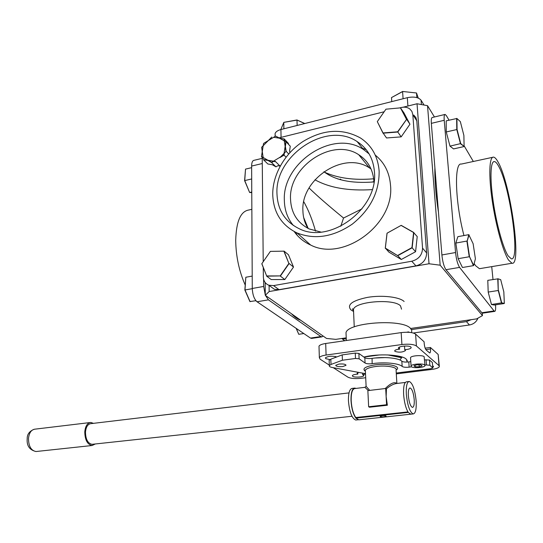 <?xml version="1.0" encoding="UTF-8"?>
<svg xmlns="http://www.w3.org/2000/svg" width="543" height="543" viewBox="0 0 543 543"><rect width="100%" height="100%" fill="white"/><g stroke="black" fill="none" stroke-linecap="round" stroke-linejoin="round"><path stroke-width="0.81" d="M404.739 349.685C408.268 349.448 410.399 348.816 411.146 347.805L410.908 347.038C409.232 345.3 398.915 346.047 398.399 347.927L398.657 348.715L399.573 349.176C396.858 349.42 395.236 349.93 394.707 350.71L394.931 351.369C398.949 352.617 402.451 352.366 405.445 350.615L404.739 349.685L404.508 346.067M399.444 347.099L399.573 349.176M407.27 362.066L406.171 359.025C401.379 354.552 377.806 353.425 363.878 357.063M411.635 332.302L411.737 330.205L410.345 328.189C401.772 318.605 348.077 322.461 346.006 332.615L346.122 335.309M432.778 367.306L433.457 366.708L432.662 365.758M362.561 373.129L362.629 374.548L365.527 374.079M358.726 372.417L357.07 373.285L357.837 374.127C354.762 374.317 352.93 374.813 352.332 375.613L352.665 376.306C354.45 377.684 363.396 377.134 363.824 375.613L362.629 374.548M357.837 374.127L357.776 372.742M336.843 356.907C331.963 355.76 328.142 356.072 325.393 357.83L325.8 358.685L329.934 359.588M335.33 356.459L335.364 357.464M406.938 332.235L408.607 331.922L407.019 332.153M408.607 331.922L409.327 332.336M396.309 373.889L431.671 369.457C436.015 368.853 438.574 367.937 439.348 366.708L439.009 365.622L416.406 345.979C413.664 344.276 408.831 343.794 401.915 344.534L401.175 332.608L325.698 343.488L326.085 355.041C322.27 355.617 320.031 356.48 319.352 357.633L320.092 359.174L329.302 365.127M401.915 344.534L326.085 355.041M319.026 347.045L318.999 346.176C319.671 344.981 321.904 344.086 325.698 343.488M333.259 367.686L347.927 377.161C350.703 378.512 355.081 378.892 361.075 378.308L365.704 377.724M439.009 365.622L438.167 354.464L439.287 365.941M425.827 349.583L430.504 348.952C430.647 351.511 430.368 352.848 429.676 352.964L426.167 349.997C425.176 348.816 424.517 346.583 424.192 343.285L424.083 341.764L415.599 334.108L416.406 345.979M438.167 354.464L430.395 347.459L430.504 348.952M425.162 348.165L430.395 347.459M401.175 332.608C408.058 331.841 412.863 332.343 415.599 334.108M309.076 187.98C316.562 195.331 328.047 205.349 343.543 218.028L362.005 208.851M343.543 218.028L340.807 226.234M303.775 201.738C308.451 209.992 312.368 219.8 315.524 231.155M417.038 103.761L427.531 105.681L440.169 265.194L429.018 263.762L417.038 103.761L403.164 107.202M429.018 263.762L269.165 291.537L265.296 295.317L326.533 338.445L335.798 339.361L346.224 337.848M372.22 189.609C348.647 191.116 329.56 187.844 314.96 179.794M434.448 116.976L427.531 105.681M267.102 141.295L267.991 140.752M410.644 328.481L476.713 318.87L482.455 315.598L482.225 313.087M482.455 315.598L440.169 265.194M269.09 285.421L269.165 291.537M265.296 295.317L265.16 282.53M276.971 193.722C277.622 209.985 284.973 221.625 299.037 228.637C329.458 244.649 378.233 209.035 374.466 172.172C373.408 158.637 367.625 148.443 357.131 141.574C326.581 120.648 274.663 155.576 276.971 193.722M369.091 153.886L363.437 149.474C333.212 128.677 281.96 162.948 284.356 200.625C284.593 210.216 287.586 218.496 293.342 225.46M307.956 228.338C304.786 223.187 303.103 217.417 302.919 211.037C300.652 179.176 343.855 150.431 369.525 167.943L371.025 168.948M320.886 232.058L309.218 228.956C297.388 222.922 291.163 213.032 290.539 199.281C288.387 166.721 332.587 137.026 358.74 154.728C367.923 160.66 372.966 169.484 373.889 181.206L373.93 182.278M379.136 171.133C377.962 156.513 371.731 145.456 360.443 137.976C342.368 128.067 323.173 129.268 302.865 141.587C284.586 153.635 272.505 174.839 272.735 194.659C273.421 212.544 281.525 225.311 297.062 232.961C314.967 239.952 333.416 236.979 352.393 224.049C370.448 209.483 379.36 191.849 379.136 171.133M294.218 231.569C298.378 237.461 303.856 241.954 310.644 245.036C343.196 262.045 394.768 224.51 390.526 185.353C389.514 172.626 384.43 162.54 375.261 155.101M366.206 149.692L362.486 148.28M368.31 153.167L368.745 153.309M297.32 235.445L295.568 232.261M413.807 115.116L415.904 117.593L416.807 120.784L426.622 252.936C426.411 259.69 422.854 264 415.952 265.88L279.068 289.677L274.405 289.304L270.801 286.67M263.274 267.523L263.362 277.005C263.552 281.05 265.378 283.799 268.839 285.238L273.536 285.604L279.068 289.677M263.219 261.706L262.215 157.443M262.16 152.176L262.16 150.974M279.054 137.861L384.145 111.77M399.573 107.942L401.27 107.521C404.589 106.761 407.44 107.236 409.809 108.96L411.927 111.451L412.829 114.675L422.549 248.124L426.622 252.936M415.952 265.88L411.75 261.237C418.721 259.323 422.318 254.952 422.549 248.124M411.75 261.237L273.536 285.604M245.178 284.987C239.083 271.093 235.92 256.221 235.71 240.366C236.246 221.612 240.529 211.505 248.565 210.053L251.857 209.34M308.18 228.454L303.652 217.485M291.455 313.739C294.611 317.064 297.679 319.223 300.666 320.227M265.432 295.412L268.425 299.838L320.893 336.545L321.863 336.891L323.153 336.063M311.838 338.37L310.481 338.079L320.893 336.545M262.269 163.531L251.626 166.063C251.68 162.547 252.468 160.64 253.981 160.328L262.221 158.346M263.613 279.143L263.681 286.453L265.289 295.053M268.425 299.838L257.049 301.772C254.192 299.22 252.604 294.781 252.271 288.469L263.681 286.453M251.626 166.063L252.271 288.469M257.049 301.772L310.481 338.079M307.766 227.279L307.63 227.802M259.344 303.327L255.753 300.72M309.252 244.384L309.089 243.651M498.589 166.158C497.008 163.239 495.61 161.712 494.388 161.563C490.499 161.013 489.772 177.9 493.119 200.985C496.431 224.028 503.137 248.232 508.126 255.848L511.282 258.801C520.567 261.543 509.952 185.665 498.589 166.158M508.581 260.097L511.968 263.246C522.095 266.151 510.563 183.69 498.169 162.214C496.424 158.977 494.877 157.273 493.533 157.117C489.297 156.513 488.496 174.948 492.168 200.231C495.8 225.467 503.144 251.891 508.581 260.097M474.161 263.545L475.58 265.683L479.435 268.697L480.562 268.514M465.874 293.573L461.183 287.953M438.479 212.401C435.839 195.222 434.638 180.33 434.889 167.719M482.707 313.155L481.851 312.748L445.973 269.701C443.984 266.715 442.62 261.801 441.893 254.952L431.332 123.363C431.074 119.609 431.407 117.648 432.323 117.485L444.887 114.471M449.047 120.179L446.414 115.693L445.104 114.417C444.235 114.566 443.936 116.528 444.222 120.295L431.332 123.363M464.089 145.762L473.326 161.481M491.72 266.64L493.003 279.502M481.851 312.748L494.062 310.942L494.666 311.39C495.549 311.248 495.834 309.069 495.515 304.847M441.893 254.952L455.557 252.536C456.317 259.425 457.661 264.373 459.582 267.394L445.973 269.701M494.062 310.942L459.582 267.394M455.557 252.536L444.222 120.295M492.657 157.307L461.326 164.074C454.023 162.092 455.115 202.044 463.96 235.553M341.669 338.506L346.271 339.036M344.459 340.787L342.789 339.232M411.479 329.587L466.423 321.626L471.243 319.664M477.935 318.171C476.374 321.945 473.544 324.212 469.451 324.972L466.423 321.626M413.311 333.008L469.451 324.972M275.118 135.024L275.097 133.626C275.681 131.806 277.622 130.449 280.921 129.546L281.057 137.365M371.493 182.149L373.91 181.627M424.056 105.05L421.076 100.224L421.409 104.561M407.908 106.028L407.318 97.686C413.909 96.396 418.497 97.245 421.076 100.224M407.318 97.686L280.921 129.546M337.59 178.871L343.685 180.493M373.679 178.796C354.267 180.432 337.868 178.226 324.483 172.179M323.933 171.71C335.058 180.269 351.715 183.677 373.923 181.932M385.211 357.586L374.826 358.027M399.913 360.002L401.637 357.728L387.722 354.918M379.333 354.966L363.912 357.056M401.637 357.728L401.739 356.927M389.514 355.007L401.772 357.484M367.326 356.323L375.267 355.251M251.64 167.665L245.524 169.111L244.73 180.575L249.631 192.5L251.769 192.616M251.769 192.018L249.631 192.5M251.694 178.959L244.594 180.622L245.524 169.111M249.604 192.432L244.594 180.622M255.909 300.693L249.916 301.575L244.852 289.996L245.823 277.249L244.995 289.969L250.113 301.677M252.278 288.679L244.852 289.996M252.21 276.082L245.823 277.249M498.501 290.471L501.705 302.851L504.345 303.381L503.823 291.849L500.7 279.672L498.019 278.83L498.243 290.498L497.761 278.729L500.7 279.672M491.469 304.521L494.259 305.037L504.148 303.544L501.481 303.008L498.243 290.498L488.191 292.073L491.469 304.521L501.705 302.851M488.191 292.073L487.79 280.344L498.019 278.83M397.693 255.414L411.947 247.622L413.596 232.519L401.087 225.406L387.078 233.191L385.333 248.09L397.754 255.665L385.265 248.26L387.03 233.205L401.189 225.345L413.827 232.526L412.157 247.791L397.754 255.665L401.311 259.486L415.585 251.714L411.947 247.622M415.585 251.714L417.221 236.585L413.596 232.519M401.311 259.486L388.91 252.128L385.333 248.09M268.452 160.545L263.464 159.703L267.842 163.986L272.328 164.753L275.966 166.857L277.901 165.703L280.025 166.063L275.722 161.766L273.21 161.346M280.025 166.063L280.439 165.649M288.693 153.94L286.154 151.293L284.356 153.099L284.05 155.101L279.815 157.653M280.534 156.934L286.154 151.293L285.374 146.427L286.08 141.757L290.281 146.223L289.589 150.859L289.874 152.631M288.53 144.357L288.367 143.366L284.159 138.879L284.478 140.868L285.856 141.73L275.647 136.076L263.552 143.461L261.475 156.513L271.561 162.337L283.84 154.938L285.856 141.73M285.923 151.171L283.948 138.886L273.672 137.284M275.647 136.076L279.652 138.194L283.948 138.886M271.805 137.04L261.651 147.282L263.131 157.47M262.255 151.606L261.651 147.282M263.47 159.499L275.6 161.536M424.931 365.201L424.144 356.663C422.4 354.823 411.058 355.638 410.528 357.633L410.562 358.163M424.728 364.977C422.983 363.192 411.601 363.98 411.071 365.921L411.336 366.688C413.162 368.453 424.395 367.665 424.972 365.724L424.728 364.977M422.074 365.894L420.866 364.896L416.786 364.835L413.949 365.778L415.178 366.769L419.23 366.824L422.074 365.894M419.094 364.869L419.23 366.824M415.09 365.405L415.178 366.769M382.157 415.633L380.12 416.237C380.27 416.786 381.607 416.983 384.132 416.82L386.168 416.216C386.025 415.666 384.688 415.47 382.157 415.633M368.649 406.748L386.582 404.745L385.686 388.489L367.862 390.614L368.649 406.748L369.444 407.23L387.356 405.241L386.134 396.594L386.453 389.012L385.72 389.093M407.956 411.927L355.76 417.519C353.181 413.657 351.654 408.031 351.185 400.625C351.07 392.935 352.312 388.91 354.918 388.544L364.794 387.349M405.309 382.455L396.356 383.534C393.329 384.003 389.908 385.842 386.093 389.06M368.371 390.553L364.896 387.342L366.111 386.324L369.749 390.39M385.238 388.544C390.607 383.249 394.476 381.559 396.852 383.48M338.961 364.068L335.737 365.276C336.029 366.457 338.35 366.885 342.708 366.559L345.952 365.351C345.667 364.163 343.332 363.735 338.961 364.068M372.084 358.38L372.152 363.688C368.887 364.027 366.525 363.81 365.072 363.036L364.815 357.742C366.267 358.523 368.622 358.747 371.88 358.407L372.084 358.38C383.915 356.547 398.847 358.007 401.84 361.217C403.096 362.025 405.417 362.262 408.804 361.923L410.793 361.665M354.219 388.143L352.339 388.367C349.631 388.74 348.334 392.894 348.443 400.822C349.414 411.906 351.83 418.307 355.699 420.024L356.357 419.949M355.916 388.428L354.864 388.062C352.176 388.435 350.887 392.589 351.009 400.524C351.504 408.227 353.093 414.058 355.78 418.015L358.821 419.82L410.8 414.187M349.013 392.894L90.898 423.649C87.817 424.056 86.011 426.866 85.482 432.085C85.638 439.314 87.817 443.393 92.018 444.323L92.765 444.242M95.344 443.964L92.066 445.518C87.382 444.479 84.952 439.925 84.776 431.868C85.373 426.051 87.389 422.922 90.817 422.468L93.471 423.343M406.32 394.137C407.481 405.512 409.755 412.11 413.142 413.936C415.524 413.549 416.529 409.266 416.155 401.08C414.995 389.826 412.721 383.29 409.32 381.471C406.999 381.797 406.001 386.019 406.32 394.137M408.77 381.532L406.666 381.79C404.325 382.123 403.306 386.338 403.619 394.449C404.257 402.329 405.804 408.316 408.261 412.409L410.834 414.207M414.228 399.716C413.535 392.969 412.171 389.046 410.135 387.96C408.743 388.157 408.139 390.695 408.343 395.562C409.035 402.356 410.393 406.3 412.422 407.393C413.841 407.169 414.445 404.61 414.228 399.716M355.76 417.519L355.78 418.015M387.356 405.241L386.582 404.745M424.558 359.873L429.479 360.009L429.859 365.263L432.825 367.984L430.87 368.677L396.254 373.034M429.479 360.009L432.357 362.486L432.812 367.787M429.859 365.263L426.411 364.944L426.038 359.683M408.804 361.923L409.144 367.149L411.56 366.837M424.931 365.134L426.411 364.944M409.144 367.149C405.75 367.482 403.422 367.251 402.166 366.45L401.84 361.217M372.349 363.661C384.206 361.862 399.166 363.294 402.166 366.45M329.16 360.946L329.139 360.328L330.816 359.181L342.199 354.891L355.265 353.093L358.869 353.439L359.113 358.801L365.072 363.036M358.869 353.439L364.815 357.742M359.113 358.801L355.502 358.461L355.265 353.093M342.199 354.891L342.409 360.233L355.502 358.461M330.816 359.181L330.999 364.455L342.409 360.233M330.999 364.455L329.316 365.582C329.031 366.41 330.049 367.054 332.377 367.523L365.507 373.672M366.091 385.903L365.398 371.344M408.261 412.409L355.78 418.13M355.93 418.212L358.672 419.739M303.802 333.545L298.765 334.298L296.342 328.474M298.711 334.162L296.139 328.332M340.366 179.129L339.626 179.489M339.959 179.577L340.726 179.204M280.799 129.58L283.772 122.494L283.887 128.8M297.136 125.46L297.007 120.091L283.874 122.351L296.967 119.969L304.643 123.566M296.967 119.969L304.786 123.532M403.089 98.751L402.594 91.591L391.503 97.584L402.607 91.468L416.515 92.989L402.607 91.468M416.861 97.597L416.515 92.989L418.266 98.073M391.761 101.609L391.503 97.584M457.07 129.492L446.265 131.963L446.203 120.851L456.914 118.476L457.07 129.492L460.715 143.59L464.102 146.393L460.478 143.766L456.792 129.519L456.636 118.381M446.265 131.963L449.991 146.128L460.715 143.59M449.991 146.128L453.548 148.911L463.898 146.596L463.892 146.223M464.102 146.393L463.885 135.445L460.342 121.618L456.914 118.476M469.043 234.786L467.19 241.119L469.519 256.642L473.659 265.432L475.41 258.835L473.123 243.698L468.772 234.664L467.19 241.119M455.828 243.067L458.156 258.685L469.247 256.758L466.892 241.065L455.828 243.067L457.851 236.673L468.772 234.664M458.156 258.685L462.453 267.502L473.435 265.642L469.519 256.642M406.402 119.168L400.449 107.867L385.944 109.184L377.304 121.625L383.039 132.94L397.632 131.8L406.639 119.263L397.775 132.03L383.025 133.184L377.304 121.625M385.944 109.184L400.619 107.847L406.639 119.263L409.951 124.225L403.958 112.876L400.449 107.867M397.632 131.8L401.168 136.87L386.535 137.97L383.039 132.94M401.168 136.87L409.951 124.225M263.545 143.508L263.185 145.734M263.28 158.488L261.441 156.689L262.276 151.477M275.966 166.857L271.636 162.574L267.977 160.463M263.206 157.708L261.441 156.689M286.046 157.158L283.84 154.938M273.584 161.407L271.636 162.574M261.841 263.688L266.654 275.953L280.202 275.912L288.876 263.416L283.86 251.158L270.38 251.382L261.801 263.769L266.654 275.953M284.824 279.55L293.505 267.047L289.12 263.498L280.358 276.122L284.824 279.55L271.222 279.564L266.661 276.163L280.202 275.912M293.505 267.047L288.455 254.742L284.057 251.104L288.876 263.416M270.38 251.382L283.86 251.158M401.535 309.171L400.517 305.879C394.021 298.392 355.047 301.419 353.473 309.408L353.568 311.539M353.534 311.472L350.988 309.924C346.556 304.779 352.129 300.578 367.699 297.333C382.224 294.917 399.614 296.96 404.121 301.508M416.807 120.784L412.829 114.675M396.879 383.473L396.078 370.095C397.89 367.197 385.91 365.066 375.546 366.525C369.749 367.36 366.342 368.588 365.344 370.231L364.896 370.088L365.385 371.039M365.364 371.29C361.869 368.69 365.093 366.552 375.023 364.876C388.259 362.975 402.288 366.511 396.112 370.034M90.002 422.563L35.017 429.153C31.385 429.628 29.213 432.69 28.494 438.344C28.555 446.17 31.053 450.568 35.987 451.532L36.863 451.437M432.737 367.699L432.357 362.486M405.417 350.174L405.445 350.615M433.423 366.274L433.457 366.708M363.803 375.22L363.824 375.613M318.999 346.176L319.352 357.633M346.332 340.515L346.006 332.615M407.121 360.077L407.25 362.066M411.112 347.276L411.146 347.805M354.246 326.886L353.473 309.408L352.427 308.824L353.296 310.521M274.405 289.304L268.839 285.238M297.062 232.961L310.644 245.036M358.74 154.728L369.525 167.943M363.437 149.474L357.131 141.574M321.863 336.891L311.472 338.425M493.58 161.733L494.388 161.563M511.968 263.246L479.435 268.697M482.483 313.189L494.666 311.39M341.947 338.622L344.839 340.732M275.138 136.388L275.097 133.626M410.528 357.633L411.071 365.921M355.699 420.024L358.244 419.753M92.018 444.323L351.973 416.271M92.066 445.518L35.987 451.532C29.546 449.991 26.614 445.728 27.198 438.744C27.089 434.339 29.444 431.169 34.257 429.235M413.142 413.936L410.46 414.221M385.815 390.831L386.216 390.784M329.139 360.328L329.316 365.582M345.952 365.351L345.939 364.964"/></g></svg>
